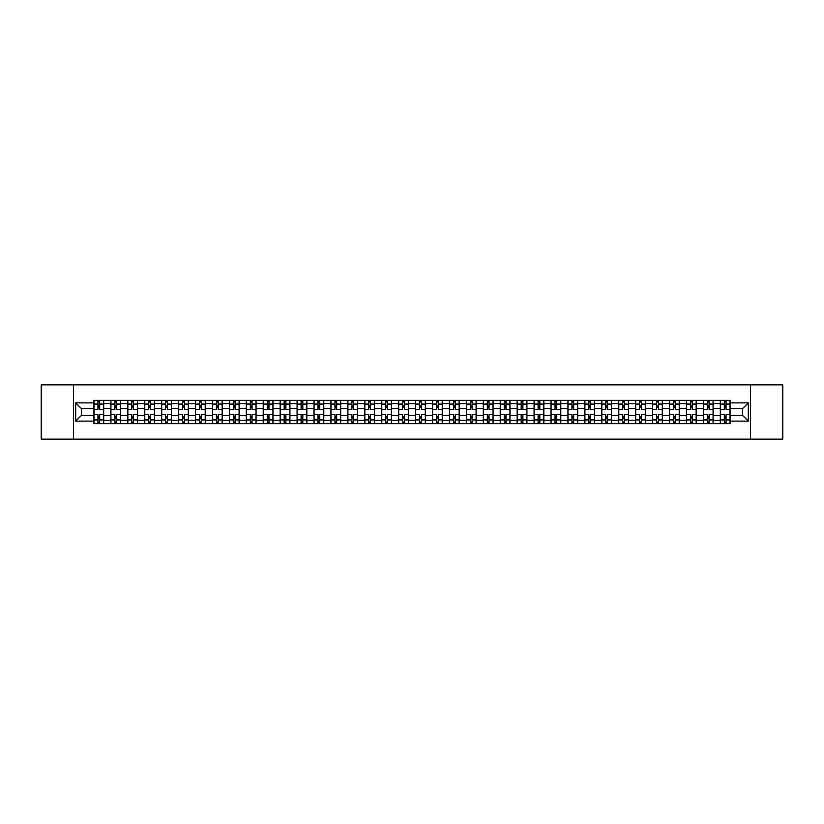 <?xml version="1.0" encoding="UTF-8"?>
<svg xmlns="http://www.w3.org/2000/svg" width="824" height="824" viewBox="0 0 824 824"><rect width="100%" height="100%" fill="white"/><g stroke="black" fill="none" stroke-linecap="round" stroke-linejoin="round"><path stroke-width="1.24" d="M750.458 439.13L782.8 439.13L782.8 384.87L41.2 384.87L41.2 439.13L750.458 439.13L750.458 384.87M110.869 423.67L110.869 403.647L103.7 403.647L103.7 423.67M103.7 403.647L103.7 400.33M110.869 403.647L110.869 400.33M120.634 400.33L120.634 423.67M127.792 423.67L127.792 400.33M137.567 400.33L137.567 423.67M144.725 423.67L144.725 400.33M154.49 400.33L154.49 423.67M161.648 423.67L161.648 400.33M171.423 400.33L171.423 423.67M178.581 423.67L178.581 400.33M188.346 400.33L188.346 423.67M195.515 423.67L195.515 400.33M205.279 400.33L205.279 423.67M212.438 423.67L212.438 400.33M222.202 400.33L222.202 423.67M229.371 423.67L229.371 400.33M239.135 400.33L239.135 423.67M246.294 423.67L246.294 400.33M256.058 400.33L256.058 423.67M263.227 423.67L263.227 400.33M272.991 400.33L272.991 423.67M280.15 423.67L280.15 400.33M289.914 400.33L289.914 423.67M297.083 423.67L297.083 400.33M306.847 400.33L306.847 423.67M314.006 423.67L314.006 400.33M323.781 400.33L323.781 423.67M330.939 423.67L330.939 400.33M340.703 400.33L340.703 423.67M347.862 423.67L347.862 400.33M357.637 400.33L357.637 423.67M364.795 423.67L364.795 400.33M374.56 400.33L374.56 423.67M381.728 423.67L381.728 400.33M391.493 400.33L391.493 423.67M398.651 423.67L398.651 400.33M408.416 400.33L408.416 423.67M415.584 423.67L415.584 400.33M425.349 400.33L425.349 423.67M432.507 423.67L432.507 400.33M442.272 400.33L442.272 423.67M449.441 423.67L449.441 400.33M459.205 400.33L459.205 423.67M466.363 423.67L466.363 400.33M476.138 400.33L476.138 423.67M483.297 423.67L483.297 400.33M493.061 400.33L493.061 423.67M500.219 423.67L500.219 400.33M509.994 400.33L509.994 423.67M517.153 423.67L517.153 400.33M526.917 400.33L526.917 423.67M534.086 423.67L534.086 400.33M543.85 400.33L543.85 423.67M551.009 423.67L551.009 400.33M560.773 400.33L560.773 423.67M567.942 423.67L567.942 400.33M577.706 400.33L577.706 423.67M584.865 423.67L584.865 400.33M594.629 400.33L594.629 423.67M601.798 423.67L601.798 400.33M611.562 400.33L611.562 423.67M618.721 423.67L618.721 400.33M628.485 400.33L628.485 423.67M635.654 423.67L635.654 400.33M645.419 400.33L645.419 423.67M652.577 423.67L652.577 400.33M662.352 400.33L662.352 423.67M669.51 423.67L669.51 400.33M679.275 400.33L679.275 423.67M686.433 423.67L686.433 400.33M696.208 400.33L696.208 423.67M703.366 423.67L703.366 400.33M713.131 400.33L713.131 423.67M720.3 423.67L720.3 400.33M720.3 415.368L713.131 415.368M703.366 415.368L696.208 415.368M686.433 415.368L679.275 415.368M669.51 415.368L662.352 415.368M652.577 415.368L645.419 415.368M635.654 415.368L628.485 415.368M618.721 415.368L611.562 415.368M601.798 415.368L594.629 415.368M584.865 415.368L577.706 415.368M567.942 415.368L560.773 415.368M551.009 415.368L543.85 415.368M534.086 415.368L526.917 415.368M517.153 415.368L509.994 415.368M500.219 415.368L493.061 415.368M483.297 415.368L476.138 415.368M466.363 415.368L459.205 415.368M449.441 415.368L442.272 415.368M432.507 415.368L425.349 415.368M415.584 415.368L408.416 415.368M398.651 415.368L391.493 415.368M381.728 415.368L374.56 415.368M364.795 415.368L357.637 415.368M347.862 415.368L340.703 415.368M330.939 415.368L323.781 415.368M314.006 415.368L306.847 415.368M297.083 415.368L289.914 415.368M280.15 415.368L272.991 415.368M263.227 415.368L256.058 415.368M246.294 415.368L239.135 415.368M229.371 415.368L222.202 415.368M212.438 415.368L205.279 415.368M195.515 415.368L188.346 415.368M178.581 415.368L171.423 415.368M161.648 415.368L154.49 415.368M144.725 415.368L137.567 415.368M127.792 415.368L120.634 415.368M110.869 415.368L103.7 415.368M720.3 408.632L713.131 408.632M703.366 408.632L696.208 408.632M686.433 408.632L679.275 408.632M669.51 408.632L662.352 408.632M652.577 408.632L645.419 408.632M635.654 408.632L628.485 408.632M618.721 408.632L611.562 408.632M601.798 408.632L594.629 408.632M584.865 408.632L577.706 408.632M567.942 408.632L560.773 408.632M551.009 408.632L543.85 408.632M534.086 408.632L526.917 408.632M517.153 408.632L509.994 408.632M500.219 408.632L493.061 408.632M483.297 408.632L476.138 408.632M466.363 408.632L459.205 408.632M449.441 408.632L442.272 408.632M432.507 408.632L425.349 408.632M415.584 408.632L408.416 408.632M398.651 408.632L391.493 408.632M381.728 408.632L374.56 408.632M364.795 408.632L357.637 408.632M347.862 408.632L340.703 408.632M330.939 408.632L323.781 408.632M314.006 408.632L306.847 408.632M297.083 408.632L289.914 408.632M280.15 408.632L272.991 408.632M263.227 408.632L256.058 408.632M246.294 408.632L239.135 408.632M229.371 408.632L222.202 408.632M212.438 408.632L205.279 408.632M195.515 408.632L188.346 408.632M178.581 408.632L171.423 408.632M161.648 408.632L154.49 408.632M144.725 408.632L137.567 408.632M127.792 408.632L120.634 408.632M110.869 408.632L103.7 408.632M81.463 415.368L93.936 415.368L93.936 408.632L81.463 408.632L81.463 415.368L75.705 421.116L75.705 402.885L93.936 402.885L93.936 408.632M730.064 408.632L730.064 415.368L742.537 415.368L742.537 408.632L730.064 408.632L730.064 400.33L93.936 400.33L93.936 402.885M730.064 402.885L748.295 402.885L748.295 421.116L730.064 421.116L730.064 415.368M93.936 415.368L93.936 423.67L730.064 423.67L730.064 421.116M93.936 421.116L75.705 421.116M73.542 439.13L73.542 384.87M99.694 422.043L97.953 422.043M97.953 401.958L99.694 401.958M116.617 422.043L114.886 422.043M114.886 401.958L116.617 401.958M133.55 422.043L131.809 422.043M131.809 401.958L133.55 401.958M150.473 422.043L148.742 422.043M148.742 401.958L150.473 401.958M167.406 422.043L165.665 422.043M165.665 401.958L167.406 401.958M184.329 422.043L182.598 422.043M182.598 401.958L184.329 401.958M201.262 422.043L199.521 422.043M199.521 401.958L201.262 401.958M218.185 422.043L216.455 422.043M216.455 401.958L218.185 401.958M235.118 422.043L233.377 422.043M233.377 401.958L235.118 401.958M252.051 422.043L250.311 422.043M250.311 401.958L252.051 401.958M268.974 422.043L267.244 422.043M267.244 401.958L268.974 401.958M285.907 422.043L284.167 422.043M284.167 401.958L285.907 401.958M302.83 422.043L301.1 422.043M301.1 401.958L302.83 401.958M319.764 422.043L318.023 422.043M318.023 401.958L319.764 401.958M336.686 422.043L334.956 422.043M334.956 401.958L336.686 401.958M353.62 422.043L351.879 422.043M351.879 401.958L353.62 401.958M370.543 422.043L368.812 422.043M368.812 401.958L370.543 401.958M387.476 422.043L385.735 422.043M385.735 401.958L387.476 401.958M404.409 422.043L402.668 422.043M402.668 401.958L404.409 401.958M421.332 422.043L419.591 422.043M419.591 401.958L421.332 401.958M438.265 422.043L436.524 422.043M436.524 401.958L438.265 401.958M455.188 422.043L453.458 422.043M453.458 401.958L455.188 401.958M472.121 422.043L470.38 422.043M470.38 401.958L472.121 401.958M489.044 422.043L487.314 422.043M487.314 401.958L489.044 401.958M505.977 422.043L504.237 422.043M504.237 401.958L505.977 401.958M522.9 422.043L521.17 422.043M521.17 401.958L522.9 401.958M539.833 422.043L538.093 422.043M538.093 401.958L539.833 401.958M556.756 422.043L555.026 422.043M555.026 401.958L556.756 401.958M573.689 422.043L571.949 422.043M571.949 401.958L573.689 401.958M590.623 422.043L588.882 422.043M588.882 401.958L590.623 401.958M607.546 422.043L605.815 422.043M605.815 401.958L607.546 401.958M624.479 422.043L622.738 422.043M622.738 401.958L624.479 401.958M641.402 422.043L639.671 422.043M639.671 401.958L641.402 401.958M658.335 422.043L656.594 422.043M656.594 401.958L658.335 401.958M675.258 422.043L673.527 422.043M673.527 401.958L675.258 401.958M692.191 422.043L690.45 422.043M690.45 401.958L692.191 401.958M709.114 422.043L707.383 422.043M707.383 401.958L709.114 401.958M726.047 422.043L724.306 422.043M724.306 401.958L726.047 401.958M75.705 402.885L81.463 408.632M742.537 415.368L748.295 421.116M742.537 408.632L748.295 402.885M103.649 423.67L103.649 409.446L99.694 409.446L99.694 400.33M97.953 400.33L97.953 409.446L93.998 409.446L93.998 400.33M103.649 409.446L103.649 400.33M93.998 423.67L93.998 414.554L97.953 414.554L97.953 423.67M99.694 423.67L99.694 414.554L103.649 414.554M97.953 407.066L99.694 407.066M93.998 414.554L93.998 409.446M99.694 416.934L97.953 416.934M99.694 422.259L97.953 422.259M97.953 418.345L99.694 418.345M99.694 405.655L97.953 405.655M97.953 401.741L99.694 401.741M120.582 423.67L120.582 409.446L116.617 409.446L116.617 400.33M114.886 400.33L114.886 409.446L110.921 409.446L110.921 400.33M120.582 409.446L120.582 400.33M110.921 423.67L110.921 414.554L114.886 414.554L114.886 423.67M116.617 423.67L116.617 414.554L120.582 414.554M114.886 407.066L116.617 407.066M110.921 414.554L110.921 409.446M116.617 416.934L114.886 416.934M116.617 422.259L114.886 422.259M114.886 418.345L116.617 418.345M116.617 405.655L114.886 405.655M114.886 401.741L116.617 401.741M137.505 423.67L137.505 409.446L133.55 409.446L133.55 400.33M131.809 400.33L131.809 409.446L127.854 409.446L127.854 400.33M137.505 409.446L137.505 400.33M127.854 423.67L127.854 414.554L131.809 414.554L131.809 423.67M133.55 423.67L133.55 414.554L137.505 414.554M131.809 407.066L133.55 407.066M127.854 414.554L127.854 409.446M133.55 416.934L131.809 416.934M133.55 422.259L131.809 422.259M131.809 418.345L133.55 418.345M133.55 405.655L131.809 405.655M131.809 401.741L133.55 401.741M154.438 423.67L154.438 409.446L150.473 409.446L150.473 400.33M148.742 400.33L148.742 409.446L144.777 409.446L144.777 400.33M154.438 409.446L154.438 400.33M144.777 423.67L144.777 414.554L148.742 414.554L148.742 423.67M150.473 423.67L150.473 414.554L154.438 414.554M148.742 407.066L150.473 407.066M144.777 414.554L144.777 409.446M150.473 416.934L148.742 416.934M150.473 422.259L148.742 422.259M148.742 418.345L150.473 418.345M150.473 405.655L148.742 405.655M148.742 401.741L150.473 401.741M171.361 423.67L171.361 409.446L167.406 409.446L167.406 400.33M165.665 400.33L165.665 409.446L161.71 409.446L161.71 400.33M171.361 409.446L171.361 400.33M161.71 423.67L161.71 414.554L165.665 414.554L165.665 423.67M167.406 423.67L167.406 414.554L171.361 414.554M165.665 407.066L167.406 407.066M161.71 414.554L161.71 409.446M167.406 416.934L165.665 416.934M167.406 422.259L165.665 422.259M165.665 418.345L167.406 418.345M167.406 405.655L165.665 405.655M165.665 401.741L167.406 401.741M188.294 423.67L188.294 409.446L184.329 409.446L184.329 400.33M182.598 400.33L182.598 409.446L178.633 409.446L178.633 400.33M188.294 409.446L188.294 400.33M178.633 423.67L178.633 414.554L182.598 414.554L182.598 423.67M184.329 423.67L184.329 414.554L188.294 414.554M182.598 407.066L184.329 407.066M178.633 414.554L178.633 409.446M184.329 416.934L182.598 416.934M184.329 422.259L182.598 422.259M182.598 418.345L184.329 418.345M184.329 405.655L182.598 405.655M182.598 401.741L184.329 401.741M205.217 423.67L205.217 409.446L201.262 409.446L201.262 400.33M199.521 400.33L199.521 409.446L195.566 409.446L195.566 400.33M205.217 409.446L205.217 400.33M195.566 423.67L195.566 414.554L199.521 414.554L199.521 423.67M201.262 423.67L201.262 414.554L205.217 414.554M199.521 407.066L201.262 407.066M195.566 414.554L195.566 409.446M201.262 416.934L199.521 416.934M201.262 422.259L199.521 422.259M199.521 418.345L201.262 418.345M201.262 405.655L199.521 405.655M199.521 401.741L201.262 401.741M222.15 423.67L222.15 409.446L218.185 409.446L218.185 400.33M216.455 400.33L216.455 409.446L212.489 409.446L212.489 400.33M222.15 409.446L222.15 400.33M212.489 423.67L212.489 414.554L216.455 414.554L216.455 423.67M218.185 423.67L218.185 414.554L222.15 414.554M216.455 407.066L218.185 407.066M212.489 414.554L212.489 409.446M218.185 416.934L216.455 416.934M218.185 422.259L216.455 422.259M216.455 418.345L218.185 418.345M218.185 405.655L216.455 405.655M216.455 401.741L218.185 401.741M239.084 423.67L239.084 409.446L235.118 409.446L235.118 400.33M233.377 400.33L233.377 409.446L229.422 409.446L229.422 400.33M239.084 409.446L239.084 400.33M229.422 423.67L229.422 414.554L233.377 414.554L233.377 423.67M235.118 423.67L235.118 414.554L239.084 414.554M233.377 407.066L235.118 407.066M229.422 414.554L229.422 409.446M235.118 416.934L233.377 416.934M235.118 422.259L233.377 422.259M233.377 418.345L235.118 418.345M235.118 405.655L233.377 405.655M233.377 401.741L235.118 401.741M256.007 423.67L256.007 409.446L252.051 409.446L252.051 400.33M250.311 400.33L250.311 409.446L246.345 409.446L246.345 400.33M256.007 409.446L256.007 400.33M246.345 423.67L246.345 414.554L250.311 414.554L250.311 423.67M252.051 423.67L252.051 414.554L256.007 414.554M250.311 407.066L252.051 407.066M246.345 414.554L246.345 409.446M252.051 416.934L250.311 416.934M252.051 422.259L250.311 422.259M250.311 418.345L252.051 418.345M252.051 405.655L250.311 405.655M250.311 401.741L252.051 401.741M272.94 423.67L272.94 409.446L268.974 409.446L268.974 400.33M267.244 400.33L267.244 409.446L263.278 409.446L263.278 400.33M272.94 409.446L272.94 400.33M263.278 423.67L263.278 414.554L267.244 414.554L267.244 423.67M268.974 423.67L268.974 414.554L272.94 414.554M267.244 407.066L268.974 407.066M263.278 414.554L263.278 409.446M268.974 416.934L267.244 416.934M268.974 422.259L267.244 422.259M267.244 418.345L268.974 418.345M268.974 405.655L267.244 405.655M267.244 401.741L268.974 401.741M289.863 423.67L289.863 409.446L285.907 409.446L285.907 400.33M284.167 400.33L284.167 409.446L280.212 409.446L280.212 400.33M289.863 409.446L289.863 400.33M280.212 423.67L280.212 414.554L284.167 414.554L284.167 423.67M285.907 423.67L285.907 414.554L289.863 414.554M284.167 407.066L285.907 407.066M280.212 414.554L280.212 409.446M285.907 416.934L284.167 416.934M285.907 422.259L284.167 422.259M284.167 418.345L285.907 418.345M285.907 405.655L284.167 405.655M284.167 401.741L285.907 401.741M306.796 423.67L306.796 409.446L302.83 409.446L302.83 400.33M301.1 400.33L301.1 409.446L297.134 409.446L297.134 400.33M306.796 409.446L306.796 400.33M297.134 423.67L297.134 414.554L301.1 414.554L301.1 423.67M302.83 423.67L302.83 414.554L306.796 414.554M301.1 407.066L302.83 407.066M297.134 414.554L297.134 409.446M302.83 416.934L301.1 416.934M302.83 422.259L301.1 422.259M301.1 418.345L302.83 418.345M302.83 405.655L301.1 405.655M301.1 401.741L302.83 401.741M323.719 423.67L323.719 409.446L319.764 409.446L319.764 400.33M318.023 400.33L318.023 409.446L314.068 409.446L314.068 400.33M323.719 409.446L323.719 400.33M314.068 423.67L314.068 414.554L318.023 414.554L318.023 423.67M319.764 423.67L319.764 414.554L323.719 414.554M318.023 407.066L319.764 407.066M314.068 414.554L314.068 409.446M319.764 416.934L318.023 416.934M319.764 422.259L318.023 422.259M318.023 418.345L319.764 418.345M319.764 405.655L318.023 405.655M318.023 401.741L319.764 401.741M340.652 423.67L340.652 409.446L336.686 409.446L336.686 400.33M334.956 400.33L334.956 409.446L330.991 409.446L330.991 400.33M340.652 409.446L340.652 400.33M330.991 423.67L330.991 414.554L334.956 414.554L334.956 423.67M336.686 423.67L336.686 414.554L340.652 414.554M334.956 407.066L336.686 407.066M330.991 414.554L330.991 409.446M336.686 416.934L334.956 416.934M336.686 422.259L334.956 422.259M334.956 418.345L336.686 418.345M336.686 405.655L334.956 405.655M334.956 401.741L336.686 401.741M357.575 423.67L357.575 409.446L353.62 409.446L353.62 400.33M351.879 400.33L351.879 409.446L347.924 409.446L347.924 400.33M357.575 409.446L357.575 400.33M347.924 423.67L347.924 414.554L351.879 414.554L351.879 423.67M353.62 423.67L353.62 414.554L357.575 414.554M351.879 407.066L353.62 407.066M347.924 414.554L347.924 409.446M353.62 416.934L351.879 416.934M353.62 422.259L351.879 422.259M351.879 418.345L353.62 418.345M353.62 405.655L351.879 405.655M351.879 401.741L353.62 401.741M374.508 423.67L374.508 409.446L370.543 409.446L370.543 400.33M368.812 400.33L368.812 409.446L364.847 409.446L364.847 400.33M374.508 409.446L374.508 400.33M364.847 423.67L364.847 414.554L368.812 414.554L368.812 423.67M370.543 423.67L370.543 414.554L374.508 414.554M368.812 407.066L370.543 407.066M364.847 414.554L364.847 409.446M370.543 416.934L368.812 416.934M370.543 422.259L368.812 422.259M368.812 418.345L370.543 418.345M370.543 405.655L368.812 405.655M368.812 401.741L370.543 401.741M391.441 423.67L391.441 409.446L387.476 409.446L387.476 400.33M385.735 400.33L385.735 409.446L381.78 409.446L381.78 400.33M391.441 409.446L391.441 400.33M381.78 423.67L381.78 414.554L385.735 414.554L385.735 423.67M387.476 423.67L387.476 414.554L391.441 414.554M385.735 407.066L387.476 407.066M381.78 414.554L381.78 409.446M387.476 416.934L385.735 416.934M387.476 422.259L385.735 422.259M385.735 418.345L387.476 418.345M387.476 405.655L385.735 405.655M385.735 401.741L387.476 401.741M408.364 423.67L408.364 409.446L404.409 409.446L404.409 400.33M402.668 400.33L402.668 409.446L398.703 409.446L398.703 400.33M408.364 409.446L408.364 400.33M398.703 423.67L398.703 414.554L402.668 414.554L402.668 423.67M404.409 423.67L404.409 414.554L408.364 414.554M402.668 407.066L404.409 407.066M398.703 414.554L398.703 409.446M404.409 416.934L402.668 416.934M404.409 422.259L402.668 422.259M402.668 418.345L404.409 418.345M404.409 405.655L402.668 405.655M402.668 401.741L404.409 401.741M425.297 423.67L425.297 409.446L421.332 409.446L421.332 400.33M419.591 400.33L419.591 409.446L415.636 409.446L415.636 400.33M425.297 409.446L425.297 400.33M415.636 423.67L415.636 414.554L419.591 414.554L419.591 423.67M421.332 423.67L421.332 414.554L425.297 414.554M419.591 407.066L421.332 407.066M415.636 414.554L415.636 409.446M421.332 416.934L419.591 416.934M421.332 422.259L419.591 422.259M419.591 418.345L421.332 418.345M421.332 405.655L419.591 405.655M419.591 401.741L421.332 401.741M442.22 423.67L442.22 409.446L438.265 409.446L438.265 400.33M436.524 400.33L436.524 409.446L432.559 409.446L432.559 400.33M442.22 409.446L442.22 400.33M432.559 423.67L432.559 414.554L436.524 414.554L436.524 423.67M438.265 423.67L438.265 414.554L442.22 414.554M436.524 407.066L438.265 407.066M432.559 414.554L432.559 409.446M438.265 416.934L436.524 416.934M438.265 422.259L436.524 422.259M436.524 418.345L438.265 418.345M438.265 405.655L436.524 405.655M436.524 401.741L438.265 401.741M459.153 423.67L459.153 409.446L455.188 409.446L455.188 400.33M453.458 400.33L453.458 409.446L449.492 409.446L449.492 400.33M459.153 409.446L459.153 400.33M449.492 423.67L449.492 414.554L453.458 414.554L453.458 423.67M455.188 423.67L455.188 414.554L459.153 414.554M453.458 407.066L455.188 407.066M449.492 414.554L449.492 409.446M455.188 416.934L453.458 416.934M455.188 422.259L453.458 422.259M453.458 418.345L455.188 418.345M455.188 405.655L453.458 405.655M453.458 401.741L455.188 401.741M476.076 423.67L476.076 409.446L472.121 409.446L472.121 400.33M470.38 400.33L470.38 409.446L466.425 409.446L466.425 400.33M476.076 409.446L476.076 400.33M466.425 423.67L466.425 414.554L470.38 414.554L470.38 423.67M472.121 423.67L472.121 414.554L476.076 414.554M470.38 407.066L472.121 407.066M466.425 414.554L466.425 409.446M472.121 416.934L470.38 416.934M472.121 422.259L470.38 422.259M470.38 418.345L472.121 418.345M472.121 405.655L470.38 405.655M470.38 401.741L472.121 401.741M493.01 423.67L493.01 409.446L489.044 409.446L489.044 400.33M487.314 400.33L487.314 409.446L483.348 409.446L483.348 400.33M493.01 409.446L493.01 400.33M483.348 423.67L483.348 414.554L487.314 414.554L487.314 423.67M489.044 423.67L489.044 414.554L493.01 414.554M487.314 407.066L489.044 407.066M483.348 414.554L483.348 409.446M489.044 416.934L487.314 416.934M489.044 422.259L487.314 422.259M487.314 418.345L489.044 418.345M489.044 405.655L487.314 405.655M487.314 401.741L489.044 401.741M509.932 423.67L509.932 409.446L505.977 409.446L505.977 400.33M504.237 400.33L504.237 409.446L500.281 409.446L500.281 400.33M509.932 409.446L509.932 400.33M500.281 423.67L500.281 414.554L504.237 414.554L504.237 423.67M505.977 423.67L505.977 414.554L509.932 414.554M504.237 407.066L505.977 407.066M500.281 414.554L500.281 409.446M505.977 416.934L504.237 416.934M505.977 422.259L504.237 422.259M504.237 418.345L505.977 418.345M505.977 405.655L504.237 405.655M504.237 401.741L505.977 401.741M526.866 423.67L526.866 409.446L522.9 409.446L522.9 400.33M521.17 400.33L521.17 409.446L517.204 409.446L517.204 400.33M526.866 409.446L526.866 400.33M517.204 423.67L517.204 414.554L521.17 414.554L521.17 423.67M522.9 423.67L522.9 414.554L526.866 414.554M521.17 407.066L522.9 407.066M517.204 414.554L517.204 409.446M522.9 416.934L521.17 416.934M522.9 422.259L521.17 422.259M521.17 418.345L522.9 418.345M522.9 405.655L521.17 405.655M521.17 401.741L522.9 401.741M543.789 423.67L543.789 409.446L539.833 409.446L539.833 400.33M538.093 400.33L538.093 409.446L534.137 409.446L534.137 400.33M543.789 409.446L543.789 400.33M534.137 423.67L534.137 414.554L538.093 414.554L538.093 423.67M539.833 423.67L539.833 414.554L543.789 414.554M538.093 407.066L539.833 407.066M534.137 414.554L534.137 409.446M539.833 416.934L538.093 416.934M539.833 422.259L538.093 422.259M538.093 418.345L539.833 418.345M539.833 405.655L538.093 405.655M538.093 401.741L539.833 401.741M560.722 423.67L560.722 409.446L556.756 409.446L556.756 400.33M555.026 400.33L555.026 409.446L551.06 409.446L551.06 400.33M560.722 409.446L560.722 400.33M551.06 423.67L551.06 414.554L555.026 414.554L555.026 423.67M556.756 423.67L556.756 414.554L560.722 414.554M555.026 407.066L556.756 407.066M551.06 414.554L551.06 409.446M556.756 416.934L555.026 416.934M556.756 422.259L555.026 422.259M555.026 418.345L556.756 418.345M556.756 405.655L555.026 405.655M555.026 401.741L556.756 401.741M577.655 423.67L577.655 409.446L573.689 409.446L573.689 400.33M571.949 400.33L571.949 409.446L567.994 409.446L567.994 400.33M577.655 409.446L577.655 400.33M567.994 423.67L567.994 414.554L571.949 414.554L571.949 423.67M573.689 423.67L573.689 414.554L577.655 414.554M571.949 407.066L573.689 407.066M567.994 414.554L567.994 409.446M573.689 416.934L571.949 416.934M573.689 422.259L571.949 422.259M571.949 418.345L573.689 418.345M573.689 405.655L571.949 405.655M571.949 401.741L573.689 401.741M594.578 423.67L594.578 409.446L590.623 409.446L590.623 400.33M588.882 400.33L588.882 409.446L584.916 409.446L584.916 400.33M594.578 409.446L594.578 400.33M584.916 423.67L584.916 414.554L588.882 414.554L588.882 423.67M590.623 423.67L590.623 414.554L594.578 414.554M588.882 407.066L590.623 407.066M584.916 414.554L584.916 409.446M590.623 416.934L588.882 416.934M590.623 422.259L588.882 422.259M588.882 418.345L590.623 418.345M590.623 405.655L588.882 405.655M588.882 401.741L590.623 401.741M611.511 423.67L611.511 409.446L607.546 409.446L607.546 400.33M605.815 400.33L605.815 409.446L601.85 409.446L601.85 400.33M611.511 409.446L611.511 400.33M601.85 423.67L601.85 414.554L605.815 414.554L605.815 423.67M607.546 423.67L607.546 414.554L611.511 414.554M605.815 407.066L607.546 407.066M601.85 414.554L601.85 409.446M607.546 416.934L605.815 416.934M607.546 422.259L605.815 422.259M605.815 418.345L607.546 418.345M607.546 405.655L605.815 405.655M605.815 401.741L607.546 401.741M628.434 423.67L628.434 409.446L624.479 409.446L624.479 400.33M622.738 400.33L622.738 409.446L618.783 409.446L618.783 400.33M628.434 409.446L628.434 400.33M618.783 423.67L618.783 414.554L622.738 414.554L622.738 423.67M624.479 423.67L624.479 414.554L628.434 414.554M622.738 407.066L624.479 407.066M618.783 414.554L618.783 409.446M624.479 416.934L622.738 416.934M624.479 422.259L622.738 422.259M622.738 418.345L624.479 418.345M624.479 405.655L622.738 405.655M622.738 401.741L624.479 401.741M645.367 423.67L645.367 409.446L641.402 409.446L641.402 400.33M639.671 400.33L639.671 409.446L635.706 409.446L635.706 400.33M645.367 409.446L645.367 400.33M635.706 423.67L635.706 414.554L639.671 414.554L639.671 423.67M641.402 423.67L641.402 414.554L645.367 414.554M639.671 407.066L641.402 407.066M635.706 414.554L635.706 409.446M641.402 416.934L639.671 416.934M641.402 422.259L639.671 422.259M639.671 418.345L641.402 418.345M641.402 405.655L639.671 405.655M639.671 401.741L641.402 401.741M662.29 423.67L662.29 409.446L658.335 409.446L658.335 400.33M656.594 400.33L656.594 409.446L652.639 409.446L652.639 400.33M662.29 409.446L662.29 400.33M652.639 423.67L652.639 414.554L656.594 414.554L656.594 423.67M658.335 423.67L658.335 414.554L662.29 414.554M656.594 407.066L658.335 407.066M652.639 414.554L652.639 409.446M658.335 416.934L656.594 416.934M658.335 422.259L656.594 422.259M656.594 418.345L658.335 418.345M658.335 405.655L656.594 405.655M656.594 401.741L658.335 401.741M679.223 423.67L679.223 409.446L675.258 409.446L675.258 400.33M673.527 400.33L673.527 409.446L669.562 409.446L669.562 400.33M679.223 409.446L679.223 400.33M669.562 423.67L669.562 414.554L673.527 414.554L673.527 423.67M675.258 423.67L675.258 414.554L679.223 414.554M673.527 407.066L675.258 407.066M669.562 414.554L669.562 409.446M675.258 416.934L673.527 416.934M675.258 422.259L673.527 422.259M673.527 418.345L675.258 418.345M675.258 405.655L673.527 405.655M673.527 401.741L675.258 401.741M696.146 423.67L696.146 409.446L692.191 409.446L692.191 400.33M690.45 400.33L690.45 409.446L686.495 409.446L686.495 400.33M696.146 409.446L696.146 400.33M686.495 423.67L686.495 414.554L690.45 414.554L690.45 423.67M692.191 423.67L692.191 414.554L696.146 414.554M690.45 407.066L692.191 407.066M686.495 414.554L686.495 409.446M692.191 416.934L690.45 416.934M692.191 422.259L690.45 422.259M690.45 418.345L692.191 418.345M692.191 405.655L690.45 405.655M690.45 401.741L692.191 401.741M713.079 423.67L713.079 409.446L709.114 409.446L709.114 400.33M707.383 400.33L707.383 409.446L703.418 409.446L703.418 400.33M713.079 409.446L713.079 400.33M703.418 423.67L703.418 414.554L707.383 414.554L707.383 423.67M709.114 423.67L709.114 414.554L713.079 414.554M707.383 407.066L709.114 407.066M703.418 414.554L703.418 409.446M709.114 416.934L707.383 416.934M709.114 422.259L707.383 422.259M707.383 418.345L709.114 418.345M709.114 405.655L707.383 405.655M707.383 401.741L709.114 401.741M730.002 423.67L730.002 409.446L726.047 409.446L726.047 400.33M724.306 400.33L724.306 409.446L720.351 409.446L720.351 400.33M730.002 409.446L730.002 400.33M720.351 423.67L720.351 414.554L724.306 414.554L724.306 423.67M726.047 423.67L726.047 414.554L730.002 414.554M724.306 407.066L726.047 407.066M720.351 414.554L720.351 409.446M726.047 416.934L724.306 416.934M726.047 422.259L724.306 422.259M724.306 418.345L726.047 418.345M726.047 405.655L724.306 405.655M724.306 401.741L726.047 401.741M703.366 403.647L696.208 403.647M686.433 403.647L679.275 403.647M669.51 403.647L662.352 403.647M652.577 403.647L645.419 403.647M635.654 403.647L628.485 403.647M618.721 403.647L611.562 403.647M601.798 403.647L594.629 403.647M584.865 403.647L577.706 403.647M567.942 403.647L560.773 403.647M551.009 403.647L543.85 403.647M534.086 403.647L526.917 403.647M517.153 403.647L509.994 403.647M500.219 403.647L493.061 403.647M483.297 403.647L476.138 403.647M466.363 403.647L459.205 403.647M449.441 403.647L442.272 403.647M432.507 403.647L425.349 403.647M415.584 403.647L408.416 403.647M398.651 403.647L391.493 403.647M381.728 403.647L374.56 403.647M364.795 403.647L357.637 403.647M347.862 403.647L340.703 403.647M330.939 403.647L323.781 403.647M314.006 403.647L306.847 403.647M297.083 403.647L289.914 403.647M280.15 403.647L272.991 403.647M263.227 403.647L256.058 403.647M246.294 403.647L239.135 403.647M229.371 403.647L222.202 403.647M212.438 403.647L205.279 403.647M195.515 403.647L188.346 403.647M178.581 403.647L171.423 403.647M161.648 403.647L154.49 403.647M144.725 403.647L137.567 403.647M127.792 403.647L120.634 403.647M720.3 403.647L713.131 403.647M703.366 420.353L696.208 420.353M686.433 420.353L679.275 420.353M669.51 420.353L662.352 420.353M652.577 420.353L645.419 420.353M635.654 420.353L628.485 420.353M618.721 420.353L611.562 420.353M601.798 420.353L594.629 420.353M584.865 420.353L577.706 420.353M567.942 420.353L560.773 420.353M551.009 420.353L543.85 420.353M534.086 420.353L526.917 420.353M517.153 420.353L509.994 420.353M500.219 420.353L493.061 420.353M483.297 420.353L476.138 420.353M466.363 420.353L459.205 420.353M449.441 420.353L442.272 420.353M432.507 420.353L425.349 420.353M415.584 420.353L408.416 420.353M398.651 420.353L391.493 420.353M381.728 420.353L374.56 420.353M364.795 420.353L357.637 420.353M347.862 420.353L340.703 420.353M330.939 420.353L323.781 420.353M314.006 420.353L306.847 420.353M297.083 420.353L289.914 420.353M280.15 420.353L272.991 420.353M263.227 420.353L256.058 420.353M246.294 420.353L239.135 420.353M229.371 420.353L222.202 420.353M212.438 420.353L205.279 420.353M195.515 420.353L188.346 420.353M178.581 420.353L171.423 420.353M161.648 420.353L154.49 420.353M144.725 420.353L137.567 420.353M127.792 420.353L120.634 420.353M110.869 420.353L103.7 420.353M720.3 420.353L713.131 420.353M103.649 404.079L99.694 404.079M97.953 404.079L93.998 404.079M97.953 404.224L93.998 404.224M97.953 419.776L93.998 419.776M97.953 419.921L93.998 419.921M103.649 419.921L99.694 419.921M103.649 404.224L99.694 404.224M103.649 419.776L99.694 419.776M120.582 404.079L116.617 404.079M114.886 404.079L110.921 404.079M114.886 404.224L110.921 404.224M114.886 419.776L110.921 419.776M114.886 419.921L110.921 419.921M120.582 419.921L116.617 419.921M120.582 404.224L116.617 404.224M120.582 419.776L116.617 419.776M137.505 404.079L133.55 404.079M131.809 404.079L127.854 404.079M131.809 404.224L127.854 404.224M131.809 419.776L127.854 419.776M131.809 419.921L127.854 419.921M137.505 419.921L133.55 419.921M137.505 404.224L133.55 404.224M137.505 419.776L133.55 419.776M154.438 404.079L150.473 404.079M148.742 404.079L144.777 404.079M148.742 404.224L144.777 404.224M148.742 419.776L144.777 419.776M148.742 419.921L144.777 419.921M154.438 419.921L150.473 419.921M154.438 404.224L150.473 404.224M154.438 419.776L150.473 419.776M171.361 404.079L167.406 404.079M165.665 404.079L161.71 404.079M165.665 404.224L161.71 404.224M165.665 419.776L161.71 419.776M165.665 419.921L161.71 419.921M171.361 419.921L167.406 419.921M171.361 404.224L167.406 404.224M171.361 419.776L167.406 419.776M188.294 404.079L184.329 404.079M182.598 404.079L178.633 404.079M182.598 404.224L178.633 404.224M182.598 419.776L178.633 419.776M182.598 419.921L178.633 419.921M188.294 419.921L184.329 419.921M188.294 404.224L184.329 404.224M188.294 419.776L184.329 419.776M205.217 404.079L201.262 404.079M199.521 404.079L195.566 404.079M199.521 404.224L195.566 404.224M199.521 419.776L195.566 419.776M199.521 419.921L195.566 419.921M205.217 419.921L201.262 419.921M205.217 404.224L201.262 404.224M205.217 419.776L201.262 419.776M222.15 404.079L218.185 404.079M216.455 404.079L212.489 404.079M216.455 404.224L212.489 404.224M216.455 419.776L212.489 419.776M216.455 419.921L212.489 419.921M222.15 419.921L218.185 419.921M222.15 404.224L218.185 404.224M222.15 419.776L218.185 419.776M239.084 404.079L235.118 404.079M233.377 404.079L229.422 404.079M233.377 404.224L229.422 404.224M233.377 419.776L229.422 419.776M233.377 419.921L229.422 419.921M239.084 419.921L235.118 419.921M239.084 404.224L235.118 404.224M239.084 419.776L235.118 419.776M256.007 404.079L252.051 404.079M250.311 404.079L246.345 404.079M250.311 404.224L246.345 404.224M250.311 419.776L246.345 419.776M250.311 419.921L246.345 419.921M256.007 419.921L252.051 419.921M256.007 404.224L252.051 404.224M256.007 419.776L252.051 419.776M272.94 404.079L268.974 404.079M267.244 404.079L263.278 404.079M267.244 404.224L263.278 404.224M267.244 419.776L263.278 419.776M267.244 419.921L263.278 419.921M272.94 419.921L268.974 419.921M272.94 404.224L268.974 404.224M272.94 419.776L268.974 419.776M289.863 404.079L285.907 404.079M284.167 404.079L280.212 404.079M284.167 404.224L280.212 404.224M284.167 419.776L280.212 419.776M284.167 419.921L280.212 419.921M289.863 419.921L285.907 419.921M289.863 404.224L285.907 404.224M289.863 419.776L285.907 419.776M306.796 404.079L302.83 404.079M301.1 404.079L297.134 404.079M301.1 404.224L297.134 404.224M301.1 419.776L297.134 419.776M301.1 419.921L297.134 419.921M306.796 419.921L302.83 419.921M306.796 404.224L302.83 404.224M306.796 419.776L302.83 419.776M323.719 404.079L319.764 404.079M318.023 404.079L314.068 404.079M318.023 404.224L314.068 404.224M318.023 419.776L314.068 419.776M318.023 419.921L314.068 419.921M323.719 419.921L319.764 419.921M323.719 404.224L319.764 404.224M323.719 419.776L319.764 419.776M340.652 404.079L336.686 404.079M334.956 404.079L330.991 404.079M334.956 404.224L330.991 404.224M334.956 419.776L330.991 419.776M334.956 419.921L330.991 419.921M340.652 419.921L336.686 419.921M340.652 404.224L336.686 404.224M340.652 419.776L336.686 419.776M357.575 404.079L353.62 404.079M351.879 404.079L347.924 404.079M351.879 404.224L347.924 404.224M351.879 419.776L347.924 419.776M351.879 419.921L347.924 419.921M357.575 419.921L353.62 419.921M357.575 404.224L353.62 404.224M357.575 419.776L353.62 419.776M374.508 404.079L370.543 404.079M368.812 404.079L364.847 404.079M368.812 404.224L364.847 404.224M368.812 419.776L364.847 419.776M368.812 419.921L364.847 419.921M374.508 419.921L370.543 419.921M374.508 404.224L370.543 404.224M374.508 419.776L370.543 419.776M391.441 404.079L387.476 404.079M385.735 404.079L381.78 404.079M385.735 404.224L381.78 404.224M385.735 419.776L381.78 419.776M385.735 419.921L381.78 419.921M391.441 419.921L387.476 419.921M391.441 404.224L387.476 404.224M391.441 419.776L387.476 419.776M408.364 404.079L404.409 404.079M402.668 404.079L398.703 404.079M402.668 404.224L398.703 404.224M402.668 419.776L398.703 419.776M402.668 419.921L398.703 419.921M408.364 419.921L404.409 419.921M408.364 404.224L404.409 404.224M408.364 419.776L404.409 419.776M425.297 404.079L421.332 404.079M419.591 404.079L415.636 404.079M419.591 404.224L415.636 404.224M419.591 419.776L415.636 419.776M419.591 419.921L415.636 419.921M425.297 419.921L421.332 419.921M425.297 404.224L421.332 404.224M425.297 419.776L421.332 419.776M442.22 404.079L438.265 404.079M436.524 404.079L432.559 404.079M436.524 404.224L432.559 404.224M436.524 419.776L432.559 419.776M436.524 419.921L432.559 419.921M442.22 419.921L438.265 419.921M442.22 404.224L438.265 404.224M442.22 419.776L438.265 419.776M459.153 404.079L455.188 404.079M453.458 404.079L449.492 404.079M453.458 404.224L449.492 404.224M453.458 419.776L449.492 419.776M453.458 419.921L449.492 419.921M459.153 419.921L455.188 419.921M459.153 404.224L455.188 404.224M459.153 419.776L455.188 419.776M476.076 404.079L472.121 404.079M470.38 404.079L466.425 404.079M470.38 404.224L466.425 404.224M470.38 419.776L466.425 419.776M470.38 419.921L466.425 419.921M476.076 419.921L472.121 419.921M476.076 404.224L472.121 404.224M476.076 419.776L472.121 419.776M493.01 404.079L489.044 404.079M487.314 404.079L483.348 404.079M487.314 404.224L483.348 404.224M487.314 419.776L483.348 419.776M487.314 419.921L483.348 419.921M493.01 419.921L489.044 419.921M493.01 404.224L489.044 404.224M493.01 419.776L489.044 419.776M509.932 404.079L505.977 404.079M504.237 404.079L500.281 404.079M504.237 404.224L500.281 404.224M504.237 419.776L500.281 419.776M504.237 419.921L500.281 419.921M509.932 419.921L505.977 419.921M509.932 404.224L505.977 404.224M509.932 419.776L505.977 419.776M526.866 404.079L522.9 404.079M521.17 404.079L517.204 404.079M521.17 404.224L517.204 404.224M521.17 419.776L517.204 419.776M521.17 419.921L517.204 419.921M526.866 419.921L522.9 419.921M526.866 404.224L522.9 404.224M526.866 419.776L522.9 419.776M543.789 404.079L539.833 404.079M538.093 404.079L534.137 404.079M538.093 404.224L534.137 404.224M538.093 419.776L534.137 419.776M538.093 419.921L534.137 419.921M543.789 419.921L539.833 419.921M543.789 404.224L539.833 404.224M543.789 419.776L539.833 419.776M560.722 404.079L556.756 404.079M555.026 404.079L551.06 404.079M555.026 404.224L551.06 404.224M555.026 419.776L551.06 419.776M555.026 419.921L551.06 419.921M560.722 419.921L556.756 419.921M560.722 404.224L556.756 404.224M560.722 419.776L556.756 419.776M577.655 404.079L573.689 404.079M571.949 404.079L567.994 404.079M571.949 404.224L567.994 404.224M571.949 419.776L567.994 419.776M571.949 419.921L567.994 419.921M577.655 419.921L573.689 419.921M577.655 404.224L573.689 404.224M577.655 419.776L573.689 419.776M594.578 404.079L590.623 404.079M588.882 404.079L584.916 404.079M588.882 404.224L584.916 404.224M588.882 419.776L584.916 419.776M588.882 419.921L584.916 419.921M594.578 419.921L590.623 419.921M594.578 404.224L590.623 404.224M594.578 419.776L590.623 419.776M611.511 404.079L607.546 404.079M605.815 404.079L601.85 404.079M605.815 404.224L601.85 404.224M605.815 419.776L601.85 419.776M605.815 419.921L601.85 419.921M611.511 419.921L607.546 419.921M611.511 404.224L607.546 404.224M611.511 419.776L607.546 419.776M628.434 404.079L624.479 404.079M622.738 404.079L618.783 404.079M622.738 404.224L618.783 404.224M622.738 419.776L618.783 419.776M622.738 419.921L618.783 419.921M628.434 419.921L624.479 419.921M628.434 404.224L624.479 404.224M628.434 419.776L624.479 419.776M645.367 404.079L641.402 404.079M639.671 404.079L635.706 404.079M639.671 404.224L635.706 404.224M639.671 419.776L635.706 419.776M639.671 419.921L635.706 419.921M645.367 419.921L641.402 419.921M645.367 404.224L641.402 404.224M645.367 419.776L641.402 419.776M662.29 404.079L658.335 404.079M656.594 404.079L652.639 404.079M656.594 404.224L652.639 404.224M656.594 419.776L652.639 419.776M656.594 419.921L652.639 419.921M662.29 419.921L658.335 419.921M662.29 404.224L658.335 404.224M662.29 419.776L658.335 419.776M679.223 404.079L675.258 404.079M673.527 404.079L669.562 404.079M673.527 404.224L669.562 404.224M673.527 419.776L669.562 419.776M673.527 419.921L669.562 419.921M679.223 419.921L675.258 419.921M679.223 404.224L675.258 404.224M679.223 419.776L675.258 419.776M696.146 404.079L692.191 404.079M690.45 404.079L686.495 404.079M690.45 404.224L686.495 404.224M690.45 419.776L686.495 419.776M690.45 419.921L686.495 419.921M696.146 419.921L692.191 419.921M696.146 404.224L692.191 404.224M696.146 419.776L692.191 419.776M713.079 404.079L709.114 404.079M707.383 404.079L703.418 404.079M707.383 404.224L703.418 404.224M707.383 419.776L703.418 419.776M707.383 419.921L703.418 419.921M713.079 419.921L709.114 419.921M713.079 404.224L709.114 404.224M713.079 419.776L709.114 419.776M730.002 404.079L726.047 404.079M724.306 404.079L720.351 404.079M724.306 404.224L720.351 404.224M724.306 419.776L720.351 419.776M724.306 419.921L720.351 419.921M730.002 419.921L726.047 419.921M730.002 404.224L726.047 404.224M730.002 419.776L726.047 419.776"/></g></svg>
